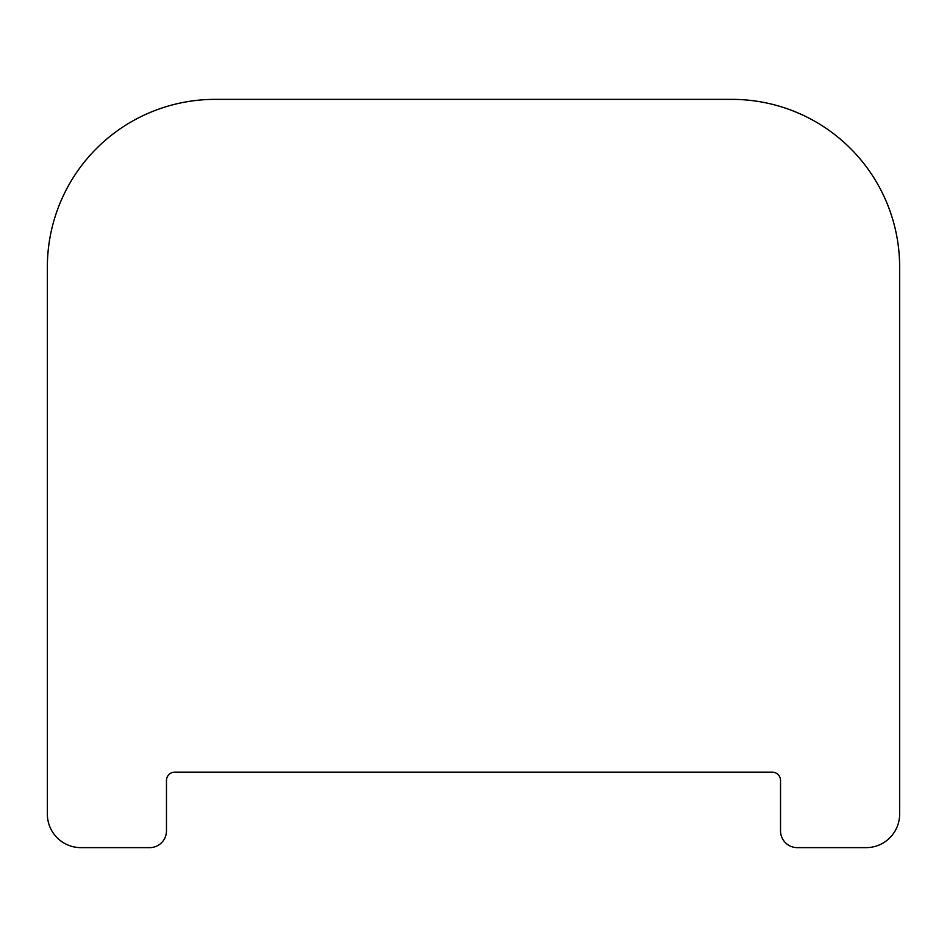 <?xml version="1.0" encoding="UTF-8"?>
<svg xmlns="http://www.w3.org/2000/svg" width="947" height="947" viewBox="0 0 947 947"><rect width="100%" height="100%" fill="white"/><g stroke="black" fill="none" stroke-linecap="round" stroke-linejoin="round"><path stroke-width="1.42" d="M772.136 772.136L174.864 772.136A8.393 8.393 0 0 0 166.471 780.529L166.471 830.862A16.774 16.774 0 0 1 149.697 847.636L80.909 847.636A33.559 33.559 0 0 1 47.35 814.089L47.35 267.137A167.773 167.773 0 0 1 215.123 99.364L731.877 99.364A167.773 167.773 0 0 1 899.65 267.137L899.65 814.089A33.559 33.559 0 0 1 866.091 847.636L797.303 847.636A16.774 16.774 0 0 1 780.529 830.862L780.529 780.529A8.393 8.393 0 0 0 772.136 772.136A8.393 8.393 0 0 1 780.529 780.529M215.123 99.364L731.877 99.364M47.35 814.089L47.35 267.137M899.65 814.089L899.65 267.137M80.909 847.636L149.697 847.636M797.303 847.636L866.091 847.636M174.864 772.136A8.393 8.393 0 0 0 166.471 780.529"/></g></svg>
